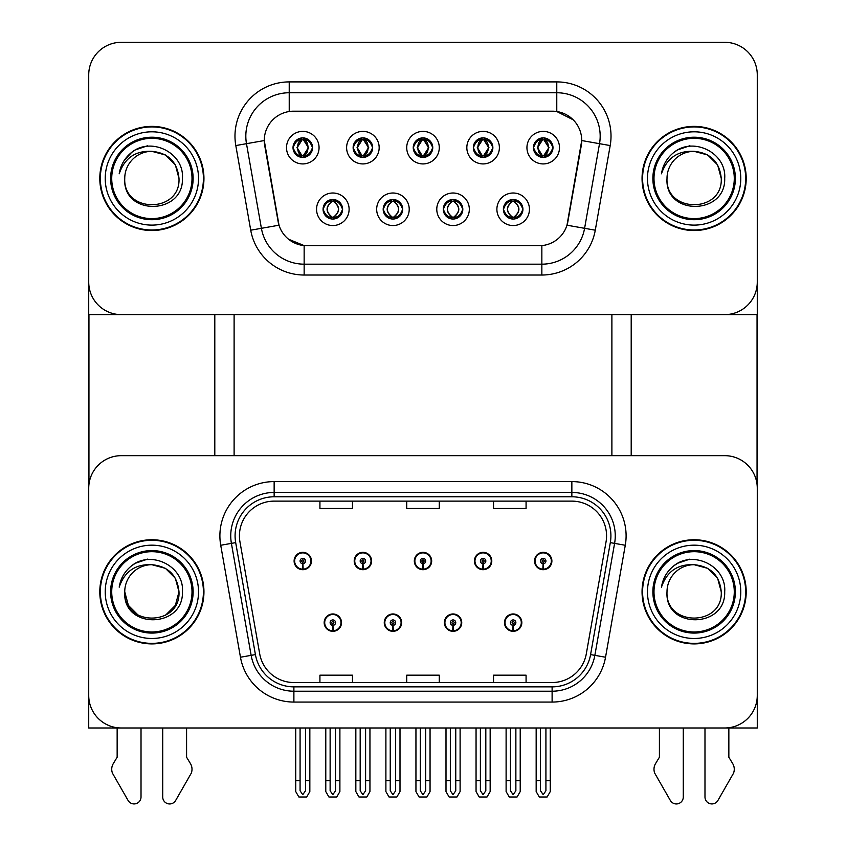 <?xml version="1.0" encoding="UTF-8"?>
<svg xmlns="http://www.w3.org/2000/svg" width="846" height="846" viewBox="0 0 846 846"><rect width="100%" height="100%" fill="white"/><g stroke="black" fill="none" stroke-linecap="round" stroke-linejoin="round"><path stroke-width="1.27" d="M324.166 622.645A8.682 8.682 0 0 0 332.838 631.317A8.682 8.682 0 0 0 341.52 622.645A8.682 8.682 0 0 0 332.838 613.963A8.682 8.682 0 0 0 324.166 622.645M384.264 622.645A8.682 8.682 0 0 0 392.946 631.317A8.682 8.682 0 0 0 401.628 622.645A8.682 8.682 0 0 0 392.946 613.963A8.682 8.682 0 0 0 384.264 622.645M444.372 622.645A8.682 8.682 0 0 0 453.054 631.317A8.682 8.682 0 0 0 461.736 622.645A8.682 8.682 0 0 0 453.054 613.963A8.682 8.682 0 0 0 444.372 622.645M474.426 561.014A8.682 8.682 0 0 0 483.108 569.696A8.682 8.682 0 0 0 491.79 561.014A8.682 8.682 0 0 0 483.108 552.332A8.682 8.682 0 0 0 474.426 561.014M414.318 561.014A8.682 8.682 0 0 0 423 569.696A8.682 8.682 0 0 0 431.682 561.014A8.682 8.682 0 0 0 423 552.332A8.682 8.682 0 0 0 414.318 561.014M354.21 561.014A8.682 8.682 0 0 0 362.892 569.696A8.682 8.682 0 0 0 371.574 561.014A8.682 8.682 0 0 0 362.892 552.332A8.682 8.682 0 0 0 354.21 561.014M294.112 561.014A8.682 8.682 0 0 0 302.783 569.696A8.682 8.682 0 0 0 311.465 561.014A8.682 8.682 0 0 0 302.783 552.332A8.682 8.682 0 0 0 294.112 561.014M504.48 622.645A8.682 8.682 0 0 0 513.162 631.317A8.682 8.682 0 0 0 521.834 622.645A8.682 8.682 0 0 0 513.162 613.963A8.682 8.682 0 0 0 504.48 622.645M534.535 561.014A8.682 8.682 0 0 0 543.217 569.696A8.682 8.682 0 0 0 551.888 561.014A8.682 8.682 0 0 0 543.217 552.332A8.682 8.682 0 0 0 534.535 561.014M757.276 727.994L757.276 488.216A32.55 32.55 0 0 0 724.726 455.666L121.274 455.666A32.55 32.55 0 0 0 88.724 488.216L88.724 727.994L757.276 727.994M611.891 314.627L611.891 455.666M234.109 314.627L234.109 455.666M413.239 147.648A9.761 9.761 0 0 0 423 157.409A9.761 9.761 0 0 0 432.761 147.648A9.761 9.761 0 0 0 423 137.887A9.761 9.761 0 0 0 413.239 147.648L413.324 147.648C415.249 142.34 417.787 139.706 420.938 139.759L420.272 138.279M406.725 147.648A16.275 16.275 0 0 0 423 163.923A16.275 16.275 0 0 0 439.275 147.648A16.275 16.275 0 0 0 423 131.373A16.275 16.275 0 0 0 406.725 147.648M443.293 209.279A9.761 9.761 0 0 0 453.054 219.04A9.761 9.761 0 0 0 462.815 209.279A9.761 9.761 0 0 0 453.054 199.508A9.761 9.761 0 0 0 443.293 209.279L443.378 209.279C445.229 214.535 447.767 217.158 450.992 217.168L452.145 217.168C445.683 211.902 445.683 206.646 452.145 201.38L450.992 201.38C447.82 201.316 445.292 203.949 443.378 209.279M436.779 209.279A16.275 16.275 0 0 0 453.054 225.544A16.275 16.275 0 0 0 469.329 209.279A16.275 16.275 0 0 0 453.054 193.004A16.275 16.275 0 0 0 436.779 209.279M473.337 147.648A9.761 9.761 0 0 0 483.108 157.409A9.761 9.761 0 0 0 492.869 147.648A9.761 9.761 0 0 0 483.108 137.887A9.761 9.761 0 0 0 473.337 147.648L473.432 147.648C475.357 142.34 477.895 139.706 481.036 139.759L480.38 138.279M466.833 147.648A16.275 16.275 0 0 0 483.108 163.923A16.275 16.275 0 0 0 499.383 147.648A16.275 16.275 0 0 0 483.108 131.373A16.275 16.275 0 0 0 466.833 147.648M533.445 147.648A9.761 9.761 0 0 0 543.217 157.409A9.761 9.761 0 0 0 552.977 147.648A9.761 9.761 0 0 0 543.217 137.887A9.761 9.761 0 0 0 533.445 147.648L533.54 147.648C535.465 142.34 538.003 139.706 541.144 139.759L540.478 138.279M526.942 147.648A16.275 16.275 0 0 0 543.217 163.923A16.275 16.275 0 0 0 559.492 147.648A16.275 16.275 0 0 0 543.217 131.373A16.275 16.275 0 0 0 526.942 147.648M353.131 147.648A9.761 9.761 0 0 0 362.892 157.409A9.761 9.761 0 0 0 372.663 147.648A9.761 9.761 0 0 0 362.892 137.887A9.761 9.761 0 0 0 353.131 147.648L353.216 147.648C355.151 142.34 357.678 139.706 360.83 139.759L360.163 138.279M346.617 147.648A16.275 16.275 0 0 0 362.892 163.923A16.275 16.275 0 0 0 379.167 147.648A16.275 16.275 0 0 0 362.892 131.373A16.275 16.275 0 0 0 346.617 147.648M293.023 147.648A9.761 9.761 0 0 0 302.783 157.409A9.761 9.761 0 0 0 312.555 147.648A9.761 9.761 0 0 0 302.783 137.887A9.761 9.761 0 0 0 293.023 147.648L293.118 147.648C295.043 142.34 297.581 139.706 300.721 139.759L300.055 138.279M286.508 147.648A16.275 16.275 0 0 0 302.783 163.923A16.275 16.275 0 0 0 319.058 147.648A16.275 16.275 0 0 0 302.783 131.373A16.275 16.275 0 0 0 286.508 147.648M323.077 209.279A9.761 9.761 0 0 0 332.838 219.04A9.761 9.761 0 0 0 342.609 209.279A9.761 9.761 0 0 0 332.838 199.508A9.761 9.761 0 0 0 323.077 209.279L323.161 209.279C325.012 214.535 327.55 217.158 330.775 217.168L331.928 217.168C325.477 211.902 325.477 206.646 331.928 201.38L330.775 201.38C327.614 201.316 325.076 203.949 323.161 209.279M316.563 209.279A16.275 16.275 0 0 0 332.838 225.544A16.275 16.275 0 0 0 349.112 209.279A16.275 16.275 0 0 0 332.838 193.004A16.275 16.275 0 0 0 316.563 209.279M383.185 209.279A9.761 9.761 0 0 0 392.946 219.04A9.761 9.761 0 0 0 402.707 209.279A9.761 9.761 0 0 0 392.946 199.508A9.761 9.761 0 0 0 383.185 209.279L383.27 209.279C385.12 214.535 387.658 217.158 390.884 217.168L392.036 217.168C385.575 211.902 385.575 206.646 392.036 201.38L390.884 201.38C387.722 201.316 385.184 203.949 383.27 209.279M376.671 209.279A16.275 16.275 0 0 0 392.946 225.544A16.275 16.275 0 0 0 409.221 209.279A16.275 16.275 0 0 0 392.946 193.004A16.275 16.275 0 0 0 376.671 209.279M503.391 209.279A9.761 9.761 0 0 0 513.162 219.04A9.761 9.761 0 0 0 522.923 209.279A9.761 9.761 0 0 0 513.162 199.508A9.761 9.761 0 0 0 503.391 209.279L503.486 209.279C505.337 214.535 507.875 217.158 511.1 217.168L512.253 217.168C505.792 211.902 505.792 206.646 512.253 201.38L511.1 201.38C507.928 201.316 505.39 203.949 503.486 209.279M496.888 209.279A16.275 16.275 0 0 0 513.162 225.544A16.275 16.275 0 0 0 529.437 209.279A16.275 16.275 0 0 0 513.162 193.004A16.275 16.275 0 0 0 496.888 209.279M264.269 140.489A29.293 29.293 0 0 0 264.713 145.575L278.112 221.525A29.293 29.293 0 0 0 306.961 245.731L539.039 245.731A29.293 29.293 0 0 0 567.888 221.525L581.287 145.575A29.293 29.293 0 0 0 552.438 111.196L293.562 111.196A29.293 29.293 0 0 0 264.269 140.489L264.597 136.153M88.724 74.85L88.724 314.627L757.276 314.627L757.276 74.85A32.55 32.55 0 0 0 724.726 42.3L121.274 42.3A32.55 32.55 0 0 0 88.724 74.85L88.724 282.078A32.55 32.55 0 0 0 121.274 314.627L724.726 314.627A32.55 32.55 0 0 0 757.276 282.078L757.276 74.85M99.796 591.83A52.082 52.082 0 0 0 151.868 643.901A52.082 52.082 0 0 0 203.949 591.83A52.082 52.082 0 0 0 151.868 539.748A52.082 52.082 0 0 0 99.796 591.83M642.051 591.83A52.082 52.082 0 0 0 694.132 643.901A52.082 52.082 0 0 0 746.204 591.83A52.082 52.082 0 0 0 694.132 539.748A52.082 52.082 0 0 0 642.051 591.83M239.429 535.846A34.718 34.718 0 0 1 274.146 501.128L571.854 501.128A34.718 34.718 0 0 1 606.043 541.874L586.299 653.842A34.718 34.718 0 0 1 552.11 682.532L293.89 682.532A34.718 34.718 0 0 1 259.701 653.842L239.957 541.874A34.718 34.718 0 0 1 239.429 535.846M235.082 535.846A39.053 39.053 0 0 0 235.685 542.624L255.418 654.593A39.053 39.053 0 0 0 293.89 686.867L552.11 686.867A39.053 39.053 0 0 0 590.582 654.593L610.315 542.624A39.053 39.053 0 0 0 571.854 496.782L274.146 496.782A39.053 39.053 0 0 0 235.082 535.846M220.721 545.268A54.25 54.25 0 0 1 274.146 481.596L571.854 481.596A54.25 54.25 0 0 1 625.279 545.268L605.535 657.236A54.25 54.25 0 0 1 552.11 702.064L293.89 702.064A54.25 54.25 0 0 1 240.465 657.236L220.721 545.268L231.402 543.375A43.4 43.4 0 0 1 274.146 492.446L571.854 492.446A43.4 43.4 0 0 1 614.598 543.375L594.854 655.343A43.4 43.4 0 0 1 552.11 691.214L293.89 691.214A43.4 43.4 0 0 1 251.146 655.343L231.402 543.375A43.4 43.4 0 0 1 230.746 535.846M724.726 455.666L121.274 455.666M88.724 488.216L88.724 695.444A32.55 32.55 0 0 0 121.274 727.994L724.726 727.994A32.55 32.55 0 0 0 757.276 695.444L757.276 488.216M406.725 501.128L406.725 508.478L439.275 508.478L439.275 501.128M319.925 501.128L319.925 508.478L352.475 508.478L352.475 501.128M493.525 501.128L493.525 508.478L526.075 508.478L526.075 501.128M439.275 682.532L439.275 675.182L406.725 675.182L406.725 682.532M352.475 682.532L352.475 675.182L319.925 675.182L319.925 682.532M526.075 682.532L526.075 675.182L493.525 675.182L493.525 682.532M99.796 178.464A52.082 52.082 0 0 0 151.868 230.535A52.082 52.082 0 0 0 203.949 178.464A52.082 52.082 0 0 0 151.868 126.382A52.082 52.082 0 0 0 99.796 178.464M642.051 178.464A52.082 52.082 0 0 0 694.132 230.535A52.082 52.082 0 0 0 746.204 178.464A52.082 52.082 0 0 0 694.132 126.382A52.082 52.082 0 0 0 642.051 178.464M289.226 81.903L556.774 81.903A54.25 54.25 0 0 1 610.199 145.565L595.277 230.197A54.25 54.25 0 0 1 541.852 275.024L304.148 275.024A54.25 54.25 0 0 1 250.723 230.197L235.801 145.565A54.25 54.25 0 0 1 289.226 81.903L289.226 92.753L556.774 92.753A43.4 43.4 0 0 1 599.518 143.683L584.597 228.314A43.4 43.4 0 0 1 541.852 264.174L304.148 264.174A43.4 43.4 0 0 1 261.403 228.314L246.482 143.683A43.4 43.4 0 0 1 289.226 92.753L289.226 111.513L552.438 111.196L556.774 111.513L573.144 119.772M539.039 245.731L306.961 245.731M541.852 245.594L541.852 264.174L304.148 264.174L304.148 245.594L288.507 239.196M610.199 145.565L581.731 140.552L566.989 225.205L595.277 230.197M250.723 230.197L279.011 225.205L264.269 140.552L246.482 143.683A43.4 43.4 0 0 1 245.826 136.153M567.888 221.525L567.719 222.445M278.281 222.445L278.112 221.525M724.726 42.3L121.274 42.3M515.87 727.994L515.87 790.788L513.162 794.658L510.445 790.788L510.445 780.721L506.109 780.721L506.109 791.57L509.239 796.995L517.075 796.995L520.216 791.57L520.216 727.994M513.046 625.353L512.803 630.767A8.132 8.132 0 0 1 505.02 622.645A8.132 8.132 0 0 1 513.162 614.503A8.132 8.132 0 0 1 521.295 622.645A8.132 8.132 0 0 1 513.511 630.767L513.279 625.353A2.707 2.707 0 0 0 515.87 622.645A2.707 2.707 0 0 0 513.162 619.928A2.707 2.707 0 0 0 510.445 622.645A2.707 2.707 0 0 0 513.046 625.353L513.11 623.724A1.089 1.089 0 0 1 512.073 622.645A1.089 1.089 0 0 1 513.162 621.556A1.089 1.089 0 0 1 514.241 622.645A1.089 1.089 0 0 1 513.205 623.724L513.279 625.353M521.559 624.813L520.999 624.813M520.999 620.467L521.559 620.467M505.316 624.813L504.755 624.813M504.755 620.467L505.316 620.467M506.109 727.994L506.109 780.721M510.445 727.994L510.445 780.721M515.87 780.721L520.216 780.721M545.924 727.994L545.924 790.788L543.217 794.658L540.499 790.788L540.499 780.721L536.163 780.721L536.163 791.57L539.293 796.995L547.129 796.995L550.26 791.57L550.26 727.994M543.09 563.722L542.857 569.147A8.132 8.132 0 0 1 535.074 561.014A8.132 8.132 0 0 1 543.217 552.882A8.132 8.132 0 0 1 551.349 561.014A8.132 8.132 0 0 1 543.566 569.147L543.333 563.722A2.707 2.707 0 0 0 545.924 561.014A2.707 2.707 0 0 0 543.217 558.307A2.707 2.707 0 0 0 540.499 561.014A2.707 2.707 0 0 0 543.09 563.722L543.164 562.104A1.089 1.089 0 0 1 542.127 561.014A1.089 1.089 0 0 1 543.217 559.936A1.089 1.089 0 0 1 544.295 561.014A1.089 1.089 0 0 1 543.259 562.104L543.333 563.722M551.613 563.182L551.053 563.182M551.053 558.846L551.613 558.846M535.37 563.182L534.809 563.182M534.809 558.846L535.37 558.846M536.163 727.994L536.163 780.721M540.499 727.994L540.499 780.721M545.924 780.721L550.26 780.721M455.761 727.994L455.761 790.788L453.054 794.658L450.336 790.788L450.336 780.721L446.001 780.721L446.001 791.57L449.131 796.995L456.977 796.995L460.108 791.57L460.108 727.994M452.938 625.353L452.695 630.767A8.132 8.132 0 0 1 444.911 622.645A8.132 8.132 0 0 1 453.054 614.503A8.132 8.132 0 0 1 461.186 622.645A8.132 8.132 0 0 1 453.403 630.767L453.17 625.353A2.707 2.707 0 0 0 455.761 622.645A2.707 2.707 0 0 0 453.054 619.928A2.707 2.707 0 0 0 450.336 622.645A2.707 2.707 0 0 0 452.938 625.353L453.001 623.724A1.089 1.089 0 0 1 451.965 622.645A1.089 1.089 0 0 1 453.054 621.556A1.089 1.089 0 0 1 454.143 622.645A1.089 1.089 0 0 1 453.096 623.724L453.17 625.353M461.461 624.813L460.901 624.813M460.901 620.467L461.461 620.467M445.208 624.813L444.647 624.813M444.647 620.467L445.208 620.467M446.001 727.994L446.001 780.721M450.336 727.994L450.336 780.721M455.761 780.721L460.108 780.721M395.664 727.994L395.664 790.788L392.946 794.658L390.239 790.788L390.239 780.721L385.892 780.721L385.892 791.57L389.023 796.995L396.869 796.995L399.999 791.57L399.999 727.994M392.83 625.353L392.597 630.767A8.132 8.132 0 0 1 384.814 622.645A8.132 8.132 0 0 1 392.946 614.503A8.132 8.132 0 0 1 401.089 622.645A8.132 8.132 0 0 1 393.305 630.767L393.062 625.353A2.707 2.707 0 0 0 395.664 622.645A2.707 2.707 0 0 0 392.946 619.928A2.707 2.707 0 0 0 390.239 622.645A2.707 2.707 0 0 0 392.83 625.353L392.904 623.724A1.089 1.089 0 0 1 391.857 622.645A1.089 1.089 0 0 1 392.946 621.556A1.089 1.089 0 0 1 394.035 622.645A1.089 1.089 0 0 1 392.999 623.724L393.062 625.353M401.353 624.813L400.793 624.813M400.793 620.467L401.353 620.467M385.099 624.813L384.539 624.813M384.539 620.467L385.099 620.467M385.892 727.994L385.892 780.721M390.239 727.994L390.239 780.721M395.664 780.721L399.999 780.721M335.555 727.994L335.555 790.788L332.838 794.658L330.13 790.788L330.13 780.721L325.784 780.721L325.784 791.57L328.925 796.995L336.761 796.995L339.891 791.57L339.891 727.994M332.721 625.353L332.489 630.767A8.132 8.132 0 0 1 324.705 622.645A8.132 8.132 0 0 1 332.838 614.503A8.132 8.132 0 0 1 340.98 622.645A8.132 8.132 0 0 1 333.197 630.767L332.954 625.353A2.707 2.707 0 0 0 335.555 622.645A2.707 2.707 0 0 0 332.838 619.928A2.707 2.707 0 0 0 330.13 622.645A2.707 2.707 0 0 0 332.721 625.353L332.795 623.724A1.089 1.089 0 0 1 331.759 622.645A1.089 1.089 0 0 1 332.838 621.556A1.089 1.089 0 0 1 333.927 622.645A1.089 1.089 0 0 1 332.89 623.724L332.954 625.353M341.245 624.813L340.684 624.813M340.684 620.467L341.245 620.467M325.001 624.813L324.441 624.813M324.441 620.467L325.001 620.467M325.784 727.994L325.784 780.721M330.13 727.994L330.13 780.721M335.555 780.721L339.891 780.721M485.816 727.994L485.816 790.788L483.108 794.658L480.391 790.788L480.391 780.721L476.055 780.721L476.055 791.57L479.185 796.995L487.032 796.995L490.162 791.57L490.162 727.994M482.992 563.722L482.749 569.147A8.132 8.132 0 0 1 474.966 561.014A8.132 8.132 0 0 1 483.108 552.882A8.132 8.132 0 0 1 491.24 561.014A8.132 8.132 0 0 1 483.457 569.147L483.225 563.722A2.707 2.707 0 0 0 485.816 561.014A2.707 2.707 0 0 0 483.108 558.307A2.707 2.707 0 0 0 480.391 561.014A2.707 2.707 0 0 0 482.992 563.722L483.055 562.104A1.089 1.089 0 0 1 482.019 561.014A1.089 1.089 0 0 1 483.108 559.936A1.089 1.089 0 0 1 484.187 561.014A1.089 1.089 0 0 1 483.151 562.104L483.225 563.722M491.515 563.182L490.944 563.182M490.944 558.846L491.515 558.846M475.262 563.182L474.701 563.182M474.701 558.846L475.262 558.846M476.055 727.994L476.055 780.721M480.391 727.994L480.391 780.721M485.816 780.721L490.162 780.721M425.707 727.994L425.707 790.788L423 794.658L420.293 790.788L420.293 780.721L415.946 780.721L415.946 791.57L419.077 796.995L426.923 796.995L430.054 791.57L430.054 727.994M422.884 563.722L422.64 569.147A8.132 8.132 0 0 1 414.868 561.014A8.132 8.132 0 0 1 423 552.882A8.132 8.132 0 0 1 431.132 561.014A8.132 8.132 0 0 1 423.36 569.147L423.116 563.722A2.707 2.707 0 0 0 425.707 561.014A2.707 2.707 0 0 0 423 558.307A2.707 2.707 0 0 0 420.293 561.014A2.707 2.707 0 0 0 422.884 563.722L422.958 562.104A1.089 1.089 0 0 1 421.911 561.014A1.089 1.089 0 0 1 423 559.936A1.089 1.089 0 0 1 424.089 561.014A1.089 1.089 0 0 1 423.042 562.104L423.116 563.722M431.407 563.182L430.847 563.182M430.847 558.846L431.407 558.846M415.153 563.182L414.593 563.182M414.593 558.846L415.153 558.846M415.946 727.994L415.946 780.721M420.293 727.994L420.293 780.721M425.707 780.721L430.054 780.721M365.609 727.994L365.609 790.788L362.892 794.658L360.185 790.788L360.185 780.721L355.838 780.721L355.838 791.57L358.968 796.995L366.815 796.995L369.945 791.57L369.945 727.994M362.775 563.722L362.543 569.147A8.132 8.132 0 0 1 354.76 561.014A8.132 8.132 0 0 1 362.892 552.882A8.132 8.132 0 0 1 371.034 561.014A8.132 8.132 0 0 1 363.251 569.147L363.008 563.722A2.707 2.707 0 0 0 365.609 561.014A2.707 2.707 0 0 0 362.892 558.307A2.707 2.707 0 0 0 360.185 561.014A2.707 2.707 0 0 0 362.775 563.722L362.849 562.104A1.089 1.089 0 0 1 361.813 561.014A1.089 1.089 0 0 1 362.892 559.936A1.089 1.089 0 0 1 363.981 561.014A1.089 1.089 0 0 1 362.945 562.104L363.008 563.722M371.299 563.182L370.738 563.182M370.738 558.846L371.299 558.846M355.056 563.182L354.485 563.182M354.485 558.846L355.056 558.846M355.838 727.994L355.838 780.721M360.185 727.994L360.185 780.721M365.609 780.721L369.945 780.721M305.501 727.994L305.501 790.788L302.783 794.658L300.076 790.788L300.076 780.721L295.74 780.721L295.74 791.57L298.871 796.995L306.707 796.995L309.837 791.57L309.837 727.994M302.667 563.722L302.434 569.147A8.132 8.132 0 0 1 294.651 561.014A8.132 8.132 0 0 1 302.783 552.882A8.132 8.132 0 0 1 310.926 561.014A8.132 8.132 0 0 1 303.143 569.147L302.91 563.722A2.707 2.707 0 0 0 305.501 561.014A2.707 2.707 0 0 0 302.783 558.307A2.707 2.707 0 0 0 300.076 561.014A2.707 2.707 0 0 0 302.667 563.722L302.741 562.104A1.089 1.089 0 0 1 301.705 561.014A1.089 1.089 0 0 1 302.783 559.936A1.089 1.089 0 0 1 303.873 561.014A1.089 1.089 0 0 1 302.836 562.104L302.91 563.722M311.191 563.182L310.63 563.182M310.63 558.846L311.191 558.846M294.947 563.182L294.387 563.182M294.387 558.846L294.947 558.846M295.74 727.994L295.74 780.721M300.076 727.994L300.076 780.721M305.501 780.721L309.837 780.721M514.844 218.892L514.072 217.168L515.225 217.168C518.387 217.232 520.925 214.598 522.839 209.258C520.977 204.013 518.439 201.38 515.225 201.38L515.891 199.899M514.844 199.656L514.072 201.38L515.225 201.38M514.072 201.38L514.072 201.38C520.523 206.646 520.523 211.902 514.072 217.168L514.558 218.934M514.072 217.168L513.744 217.168C520.375 211.902 520.375 206.646 513.744 201.38L514.558 199.614M512.57 217.168L511.756 218.934L512.581 217.168C505.718 211.902 505.718 206.646 512.581 201.38C505.94 206.646 505.94 211.902 512.57 217.168M512.253 201.38L511.481 199.656M552.977 147.648L552.882 147.648C551.01 142.403 548.472 139.77 545.279 139.759L544.126 139.759L549.043 147.648L544.126 155.537L545.279 155.537L545.945 157.028M541.535 138.035L542.297 139.759L541.144 139.759M543.798 139.759L543.798 139.759C549.858 139.971 550.048 154.522 543.798 155.537L544.613 157.314L543.798 155.537L548.853 147.648L543.798 139.759L544.613 137.983L543.798 139.759M552.882 147.648C550.936 153.01 548.398 155.632 545.279 155.537M542.297 139.759L537.379 147.648L542.297 155.537L541.144 155.537C538.098 155.727 535.56 153.105 533.54 147.648M542.297 155.537L537.57 147.648L542.624 139.759L541.81 137.983L542.635 139.759C536.565 139.971 536.375 154.522 542.635 155.537L541.535 157.271M88.946 314.627L88.946 484.462M214.799 314.627L214.799 455.666M631.201 314.627L631.201 455.666M757.054 314.627L757.054 484.462M454.736 218.892L453.964 217.168L455.116 217.168C458.278 217.232 460.816 214.598 462.73 209.258C460.869 204.013 458.331 201.38 455.116 201.38L455.783 199.899M454.736 199.656L453.964 201.38L455.116 201.38M453.964 217.168L454.45 218.934L453.636 217.168C460.266 211.902 460.266 206.646 453.636 201.38L454.45 199.614L453.636 201.38C460.499 206.646 460.499 211.902 453.636 217.168L453.964 217.168C460.425 211.902 460.425 206.646 453.964 201.38M452.462 217.168L451.658 218.934L452.473 217.168C445.609 211.902 445.609 206.646 452.473 201.38C445.842 206.646 445.842 211.902 452.462 217.168M452.145 201.38L451.373 199.656M394.627 218.892L393.855 217.168L395.008 217.168C398.18 217.232 400.718 214.598 402.622 209.258C400.761 204.013 398.223 201.38 395.008 201.38L395.674 199.899M394.627 199.656L393.855 201.38L395.008 201.38M393.855 217.168L394.342 218.934L393.527 217.168C400.158 211.902 400.158 206.646 393.538 201.38L394.342 199.614L393.538 201.38C400.391 206.646 400.391 211.902 393.527 217.168L393.855 217.168C400.317 211.902 400.317 206.646 393.855 201.38M392.364 217.168L391.55 218.934L392.364 217.168C385.501 211.902 385.501 206.646 392.364 201.38C385.734 206.646 385.734 211.902 392.364 217.168M392.036 201.38L391.264 199.656M334.519 218.892L333.747 217.168L334.9 217.168C338.072 217.232 340.61 214.598 342.514 209.258C340.652 204.013 338.114 201.38 334.9 201.38L335.566 199.899M334.519 199.656L333.747 201.38L334.9 201.38M333.747 217.168L334.244 218.934L333.419 217.168C340.06 211.902 340.06 206.646 333.43 201.38L334.244 199.614L333.43 201.38C340.282 206.646 340.282 211.902 333.419 217.168L333.747 217.168C340.208 211.902 340.208 206.646 333.747 201.38M331.156 199.656L332.256 201.38C325.625 206.646 325.625 211.902 332.256 217.168L331.442 218.934M331.928 201.38L331.442 199.614M492.869 147.648L492.784 147.648C490.902 142.403 488.364 139.77 485.17 139.759L484.018 139.759L488.946 147.648L484.018 155.537L485.17 155.537L485.837 157.028M481.427 138.035L482.199 139.759L481.036 139.759M483.701 139.759L483.701 139.759C489.749 139.971 489.94 154.522 483.69 155.537L484.504 157.314L483.701 155.537L488.745 147.648L483.701 139.759L484.504 137.983L483.69 139.759M492.784 147.648C490.828 153.01 488.29 155.632 485.17 155.537M482.199 139.759L477.271 147.648L482.199 155.537L481.036 155.537C477.99 155.727 475.452 153.105 473.432 147.648M482.199 155.537L477.461 147.648L482.516 139.759C476.467 139.971 476.266 154.522 482.527 155.537L481.427 157.271M432.761 147.648L432.676 147.648C430.794 142.403 428.256 139.77 425.062 139.759L423.909 139.759L428.837 147.648L423.909 155.537L425.062 155.537L425.728 157.028M421.319 138.035L422.091 139.759L420.938 139.759M424.406 137.983L423.592 139.759C429.641 139.971 429.831 154.522 423.582 155.537L424.396 157.314M432.676 147.648C430.72 153.01 428.182 155.632 425.062 155.537M422.091 139.759L417.163 147.648L422.091 155.537L420.938 155.537C417.882 155.727 415.344 153.105 413.324 147.648M422.091 155.537L417.364 147.648L422.408 139.759C416.359 139.971 416.169 154.522 422.418 155.537L421.319 157.271M372.663 147.648L372.568 147.648C370.685 142.403 368.147 139.77 364.964 139.759L363.801 139.759L368.729 147.648L363.801 155.537L364.964 155.537L365.62 157.028M361.21 138.035L361.982 139.759L360.83 139.759M363.484 139.759L363.484 139.759C369.533 139.971 369.734 154.522 363.473 155.537L364.288 157.314L363.484 155.537L368.539 147.648L363.484 139.759L364.298 137.983L363.473 139.759M372.568 147.648C370.611 153.01 368.073 155.632 364.964 155.537M361.982 139.759L357.054 147.648L361.982 155.537L360.83 155.537C357.773 155.727 355.246 153.105 353.216 147.648M361.982 155.537L357.255 147.648L362.3 139.759C356.251 139.971 356.06 154.522 362.31 155.537L361.21 157.271M312.555 147.648L312.46 147.648C310.577 142.403 308.039 139.77 304.856 139.759L303.703 139.759L308.621 147.648L303.703 155.537L304.856 155.537L305.522 157.028M301.102 138.035L301.874 139.759L300.721 139.759M303.376 139.759L304.19 137.983L303.365 139.759C309.435 139.971 309.625 154.522 303.365 155.537L304.179 157.314L303.376 155.537L308.43 147.648L303.376 139.759M312.46 147.648C310.503 153.01 307.965 155.632 304.856 155.537M301.874 139.759L296.957 147.648L301.874 155.537L300.721 155.537C297.676 155.727 295.138 153.105 293.118 147.648M301.874 155.537L297.147 147.648L302.202 139.759C296.142 139.971 295.952 154.522 302.202 155.537L301.102 157.271M162.718 727.994L162.718 797.006A6.927 6.927 0 0 0 175.651 800.475L191.228 773.265A10.85 10.85 0 0 0 190.445 763.6L186.585 757.233L186.585 727.994M117.15 727.994L117.15 757.233L113.301 763.6A10.85 10.85 0 0 0 112.507 773.265L128.095 800.475A6.927 6.927 0 0 0 141.018 797.006L141.018 727.994M704.982 727.994L704.982 797.006A6.927 6.927 0 0 0 717.905 800.475L733.493 773.265A10.85 10.85 0 0 0 732.699 763.6L728.85 757.233L728.85 727.994M659.415 727.994L659.415 757.233L655.555 763.6A10.85 10.85 0 0 0 654.772 773.265L670.349 800.475A6.927 6.927 0 0 0 683.282 797.006L683.282 727.994M192.01 591.83A40.143 40.143 0 0 1 151.868 631.973A40.143 40.143 0 0 1 111.725 591.83A40.143 40.143 0 0 1 151.868 551.687A40.143 40.143 0 0 1 192.01 591.83M100.336 591.83A51.532 51.532 0 0 1 151.868 540.298A51.532 51.532 0 0 1 203.41 591.83A51.532 51.532 0 0 1 151.868 643.362A51.532 51.532 0 0 1 100.336 591.83M151.868 564.705C168.343 566.312 177.385 575.354 178.992 591.83C180.653 626.823 123.082 626.823 124.743 591.83L128.381 605.387L138.31 615.317L128.381 605.387L124.743 591.83A27.125 27.125 0 0 1 151.868 564.705L165.435 568.343L175.365 578.262L178.992 591.83L175.365 578.262L165.435 568.343L151.868 564.705L165.435 568.343L175.365 578.262L178.992 591.83L175.365 578.262L165.435 568.343L151.868 564.705C135.455 563.922 124.563 571.41 119.201 587.166C120.587 578.41 124.732 571.272 131.638 565.763C151.212 549.773 184.449 566.302 182.429 591.83C183.688 628.641 122.342 629.498 124.743 591.83C123.082 626.823 180.653 626.823 178.992 591.83L175.365 605.387L165.435 615.317L175.365 605.387L178.992 591.83L175.365 605.387L165.435 615.317M178.992 591.83C180.653 626.823 123.082 626.823 124.743 591.83M131.606 565.794L135.371 563.256L147.669 559.1M192.01 178.464A40.143 40.143 0 0 1 151.868 218.606A40.143 40.143 0 0 1 111.725 178.464A40.143 40.143 0 0 1 151.868 138.321A40.143 40.143 0 0 1 192.01 178.464M100.336 178.464A51.532 51.532 0 0 1 151.868 126.921A51.532 51.532 0 0 1 203.41 178.464A51.532 51.532 0 0 1 151.868 229.996A51.532 51.532 0 0 1 100.336 178.464M151.868 151.339C135.455 150.556 124.563 158.043 119.201 173.8C120.587 165.044 124.732 157.906 131.638 152.396C151.212 136.407 184.449 152.936 182.429 178.464C183.688 215.275 122.342 216.132 124.743 178.464C123.082 213.456 180.653 213.456 178.992 178.464C180.653 213.456 123.082 213.456 124.743 178.464C123.082 213.456 180.653 213.456 178.992 178.464C180.653 213.456 123.082 213.456 124.743 178.464A27.125 27.125 0 0 1 151.868 151.339L165.435 154.977L175.365 164.896L178.992 178.464L175.365 164.896L165.435 154.977L151.868 151.339L165.435 154.977L175.365 164.896L178.992 178.464L175.365 164.896L165.435 154.977L151.868 151.339C168.343 152.946 177.385 161.988 178.992 178.464M131.606 152.428L135.371 149.89L147.669 145.734M123.77 161.163L131.638 152.396M734.275 591.83A40.143 40.143 0 0 1 694.132 631.973A40.143 40.143 0 0 1 653.99 591.83A40.143 40.143 0 0 1 694.132 551.687A40.143 40.143 0 0 1 734.275 591.83M642.59 591.83A51.532 51.532 0 0 1 694.132 540.298A51.532 51.532 0 0 1 745.664 591.83A51.532 51.532 0 0 1 694.132 643.362A51.532 51.532 0 0 1 642.59 591.83M694.132 564.705C677.709 563.922 666.817 571.41 661.466 587.166C662.841 578.41 666.986 571.272 673.892 565.763C693.466 549.773 726.703 566.302 724.694 591.83C725.953 628.641 664.607 629.498 667.008 591.83C665.347 626.823 722.918 626.823 721.257 591.83C722.918 626.823 665.347 626.823 667.008 591.83C665.347 626.823 722.918 626.823 721.257 591.83C722.918 626.823 665.347 626.823 667.008 591.83A27.125 27.125 0 0 1 694.132 564.705L707.69 568.343L717.62 578.262L721.257 591.83L717.62 578.262L707.69 568.343L694.132 564.705L707.69 568.343L717.62 578.262L721.257 591.83L717.62 578.262L707.69 568.343L694.132 564.705C710.598 566.312 719.639 575.354 721.257 591.83M673.86 565.794L677.635 563.256L689.924 559.1M734.275 178.464A40.143 40.143 0 0 1 694.132 218.606A40.143 40.143 0 0 1 653.99 178.464A40.143 40.143 0 0 1 694.132 138.321A40.143 40.143 0 0 1 734.275 178.464M642.59 178.464A51.532 51.532 0 0 1 694.132 126.921A51.532 51.532 0 0 1 745.664 178.464A51.532 51.532 0 0 1 694.132 229.996A51.532 51.532 0 0 1 642.59 178.464M694.132 151.339C677.709 150.556 666.817 158.043 661.466 173.8C662.841 165.044 666.986 157.906 673.892 152.396C693.466 136.407 726.703 152.936 724.694 178.464C725.953 215.275 664.607 216.132 667.008 178.464C665.347 213.456 722.918 213.456 721.257 178.464C722.918 213.456 665.347 213.456 667.008 178.464C665.347 213.456 722.918 213.456 721.257 178.464C722.918 213.456 665.347 213.456 667.008 178.464A27.125 27.125 0 0 1 694.132 151.339L707.69 154.977L717.62 164.896L721.257 178.464L717.62 164.896L707.69 154.977L694.132 151.339L707.69 154.977L717.62 164.896L721.257 178.464L717.62 164.896L707.69 154.977L694.132 151.339C710.598 152.946 719.639 161.988 721.257 178.464M673.86 152.428L677.635 149.89L689.924 145.734M571.854 481.596L571.854 496.782M231.402 543.375L235.685 542.624M293.89 702.064L293.89 686.867M552.11 686.867L552.11 702.064M590.582 654.593L605.535 657.236M240.465 657.236L255.418 654.593M610.315 542.624L625.279 545.268M274.146 481.596L274.146 496.782M556.774 81.903L556.774 111.513M304.148 264.174L304.148 275.024M541.852 264.174L541.852 275.024M235.801 145.565L246.482 143.683M512.803 630.767A8.132 8.132 0 0 1 505.02 622.645M542.857 569.147A8.132 8.132 0 0 1 535.074 561.014M452.695 630.767A8.132 8.132 0 0 1 444.911 622.645M392.597 630.767A8.132 8.132 0 0 1 384.814 622.645M332.489 630.767A8.132 8.132 0 0 1 324.705 622.645M482.749 569.147A8.132 8.132 0 0 1 474.966 561.014M422.64 569.147A8.132 8.132 0 0 1 414.868 561.014M362.543 569.147A8.132 8.132 0 0 1 354.76 561.014M302.434 569.147A8.132 8.132 0 0 1 294.651 561.014M515.225 217.168L515.891 218.649M511.1 201.38L510.434 199.899M511.1 217.168L510.434 218.649M511.481 218.892L512.253 217.168M545.279 139.759L545.945 138.279M544.898 138.035L544.126 139.759M544.898 157.271L544.126 155.537M541.144 155.537L540.478 157.028M455.116 217.168L455.783 218.649M450.992 201.38L450.326 199.899M450.992 217.168L450.326 218.649M451.373 218.892L452.145 217.168M395.008 217.168L395.674 218.649M390.884 201.38L390.218 199.899M390.884 217.168L390.218 218.649M391.264 218.892L392.036 217.168M334.9 217.168L335.566 218.649M330.775 201.38L330.109 199.899M330.775 217.168L330.109 218.649M331.156 218.892L331.928 217.168M485.17 139.759L485.837 138.279M484.79 138.035L484.018 139.759M481.702 137.983L482.516 139.759L481.712 137.983M484.79 157.271L484.018 155.537M481.036 155.537L480.38 157.028M481.702 157.314L482.516 155.537L481.712 157.314M425.062 139.759L425.728 138.279M424.681 138.035L423.909 139.759M421.594 137.983L422.408 139.759L421.604 137.983M424.396 137.983L423.582 139.759L428.636 147.648L423.592 155.537L424.406 157.314M424.681 157.271L423.909 155.537M420.938 155.537L420.272 157.028M421.594 157.314L422.408 155.537L421.604 157.314M364.964 139.759L365.62 138.279M364.573 138.035L363.801 139.759M361.496 137.983L362.3 139.759L361.496 137.983M364.573 157.271L363.801 155.537M360.83 155.537L360.163 157.028M361.496 157.314L362.3 155.537L361.496 157.314M304.856 139.759L305.522 138.279M304.465 138.035L303.703 139.759M301.388 137.983L302.202 139.759L301.388 137.983M304.465 157.271L303.703 155.537M300.721 155.537L300.055 157.028M301.388 157.314L302.202 155.537L301.388 157.314M193.131 591.83A41.253 41.253 0 0 1 151.868 633.083A41.253 41.253 0 0 1 110.615 591.83A41.253 41.253 0 0 1 151.868 550.577A41.253 41.253 0 0 1 193.131 591.83M105.221 591.83A46.657 46.657 0 0 1 151.868 545.173A46.657 46.657 0 0 1 198.524 591.83A46.657 46.657 0 0 1 151.868 638.476A46.657 46.657 0 0 1 105.221 591.83M193.131 178.464A41.253 41.253 0 0 1 151.868 219.717A41.253 41.253 0 0 1 110.615 178.464A41.253 41.253 0 0 1 151.868 137.211A41.253 41.253 0 0 1 193.131 178.464M105.221 178.464A46.657 46.657 0 0 1 151.868 131.807A46.657 46.657 0 0 1 198.524 178.464A46.657 46.657 0 0 1 151.868 225.11A46.657 46.657 0 0 1 105.221 178.464M735.386 591.83A41.253 41.253 0 0 1 694.132 633.083A41.253 41.253 0 0 1 652.869 591.83A41.253 41.253 0 0 1 694.132 550.577A41.253 41.253 0 0 1 735.386 591.83M647.476 591.83A46.657 46.657 0 0 1 694.132 545.173A46.657 46.657 0 0 1 740.779 591.83A46.657 46.657 0 0 1 694.132 638.476A46.657 46.657 0 0 1 647.476 591.83M735.386 178.464A41.253 41.253 0 0 1 694.132 219.717A41.253 41.253 0 0 1 652.869 178.464A41.253 41.253 0 0 1 694.132 137.211A41.253 41.253 0 0 1 735.386 178.464M647.476 178.464A46.657 46.657 0 0 1 694.132 131.807A46.657 46.657 0 0 1 740.779 178.464A46.657 46.657 0 0 1 694.132 225.11A46.657 46.657 0 0 1 647.476 178.464M514.548 218.934L513.734 217.168C520.607 211.902 520.607 206.646 513.734 201.38L514.548 199.614M331.452 218.934L332.267 217.168C325.393 211.902 325.393 206.646 332.267 201.38L331.452 199.614"/></g></svg>
